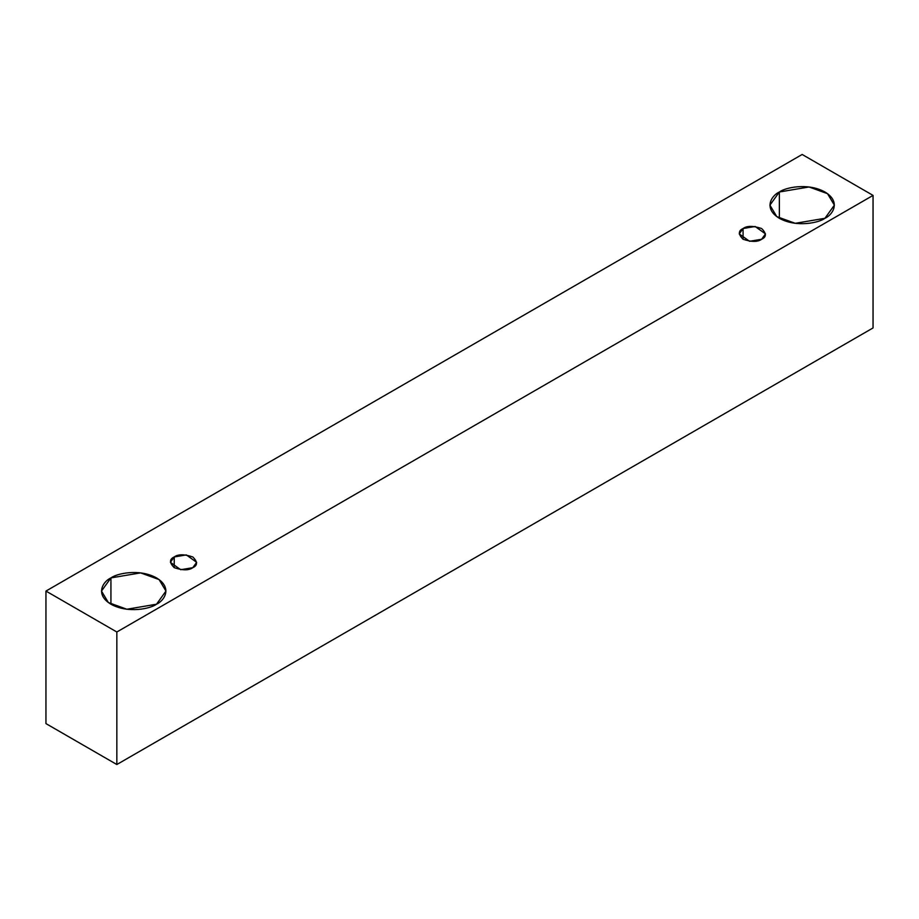 <?xml version="1.0" encoding="UTF-8"?>
<svg xmlns="http://www.w3.org/2000/svg" width="919" height="919" viewBox="0 0 919 919"><rect width="100%" height="100%" fill="white"/><g stroke="black" fill="none" stroke-linecap="round" stroke-linejoin="round"><path stroke-width="1.38" d="M116.839 764.528L873.05 327.934L873.05 195.402L116.839 631.996L116.839 764.528L116.839 631.996L45.95 591.066L802.161 154.472L873.05 195.402L873.05 327.934L116.839 764.528L45.95 723.598L45.95 591.066L45.95 723.598L116.839 764.528M116.839 631.996L873.05 195.402L802.161 154.472L45.95 591.066L116.839 631.996M779.369 191.991C785.113 187.614 807.767 182.433 824.94 191.991C841.494 201.904 832.522 214.977 824.94 218.297C819.197 222.674 796.543 227.855 779.369 218.297C762.816 208.383 771.788 195.31 779.369 191.991L769.927 205.144L776.785 216.62L795.268 223.317L824.94 218.297L834.383 205.144L827.525 193.679L809.053 186.971L779.369 191.991L779.369 218.297L779.369 191.991M110.935 577.902C116.69 573.525 139.332 568.344 156.506 577.902C173.071 587.827 164.087 600.9 156.506 604.22C150.762 608.596 128.109 613.777 110.935 604.22C94.381 594.306 103.353 581.222 110.935 577.902L101.492 591.066L108.35 602.531L126.833 609.24L156.506 604.22L165.948 591.066L159.102 579.59L140.618 572.882L110.935 577.902L110.935 604.22L110.935 577.902M174.231 556.948C178.091 554.111 184.282 554.111 192.806 556.948C197.723 561.865 197.723 565.438 192.806 567.678C188.946 570.515 182.755 570.515 174.231 567.678C169.314 562.75 169.314 559.177 174.231 556.948L170.394 562.313L180.71 569.723L192.806 567.678L196.643 562.313L186.327 554.904L174.231 556.948L174.231 567.678L174.231 556.948M743.08 228.532C746.94 225.695 753.132 225.695 761.644 228.532C766.561 233.449 766.561 237.022 761.644 239.25C757.784 242.088 751.593 242.088 743.08 239.25C738.164 234.334 738.164 230.761 743.08 228.532L739.232 233.897L749.548 241.295L761.644 239.25L765.493 233.897L755.165 226.488L743.08 228.532L743.08 239.25L743.08 228.532"/></g></svg>
